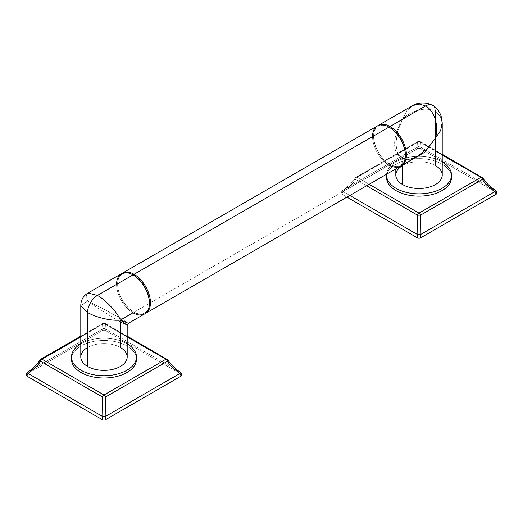 <?xml version="1.0" encoding="UTF-8"?>
<svg xmlns="http://www.w3.org/2000/svg" width="523" height="523" viewBox="0 0 523 523"><rect width="100%" height="100%" fill="white"/><g stroke="black" fill="none" stroke-linecap="round" stroke-linejoin="round"><path stroke-width="0.39" stroke-dasharray="2.62 1.96" d="M341.833 192.372L417.439 148.715A2.229 1.288 180 0 1 420.59 148.715L496.196 192.372A2.229 1.288 180 0 1 496.85 193.268A2.229 1.288 0 0 0 496.196 192.372L495.026 190.143L420.217 146.956L420.59 148.715A2.229 1.288 0 0 0 417.439 148.715L417.812 146.956L343.003 190.143L341.833 192.372A2.229 1.288 -0 0 0 341.179 193.281A2.229 1.288 -0 0 0 341.833 194.19A2.229 1.288 180 0 1 341.833 192.372L417.439 148.715L417.812 146.956A2.229 2.223 180 0 1 420.217 146.956L420.59 148.715L496.196 192.372L495.026 190.143L420.217 146.956A2.229 2.223 0 0 0 417.812 146.956L417.537 141.955A2.229 1.981 180 0 1 420.492 141.955L482.415 177.702A2.229 1.288 120 0 0 482.049 177.251A2.229 1.288 -60 0 1 482.415 177.702C485.017 181.919 489.221 186.064 495.026 190.143C489.221 186.064 485.017 181.919 482.415 177.702A2.229 1.144 147.6 0 1 482.814 177.99A2.229 1.144 147.6 0 0 482.415 177.702L420.492 141.955A2.229 1.288 120 0 0 420.126 141.504A2.229 1.288 -60 0 1 420.492 141.955L420.217 146.956L420.492 141.955A2.229 1.981 180 0 0 417.537 141.955L417.812 146.956L343.003 190.143L341.833 192.372M442.216 154.259L420.126 141.504L417.903 141.504A2.229 1.288 -120 0 1 419.015 141.615A2.229 1.288 -60 0 1 420.126 141.504A2.229 1.288 120 0 0 419.015 141.615L442.216 155.011L419.015 141.615L357.091 177.362A2.229 1.288 -60 0 0 355.614 179.409L366.61 185.757L355.614 179.409C353.012 183.56 348.808 187.6 343.003 191.536L341.833 194.19L346.919 197.125L341.833 194.19L343.003 191.536L349.809 195.458L343.003 191.536A2.229 0.83 -124.4 0 1 342.951 190.176A2.229 0.83 -124.4 0 1 343.003 190.143C348.808 186.064 353.012 181.919 355.614 177.702L417.537 141.955A2.229 1.288 60 0 1 417.903 141.504A2.229 1.288 -120 0 0 417.537 141.955L355.614 177.702A2.229 1.288 60 0 1 355.98 177.251A2.229 1.288 -120 0 0 355.614 177.702C353.012 181.919 348.808 186.064 343.003 190.143A2.229 0.83 55.6 0 0 343.003 191.536C348.808 187.6 353.012 183.56 355.614 179.409A2.229 1.144 -147.6 0 1 355.215 177.99A2.229 1.144 -147.6 0 1 355.614 177.702A2.229 1.144 -147.6 0 0 355.215 177.99L355.98 177.251A2.229 1.288 60 0 1 357.091 177.362L369.12 184.312L357.091 177.362A2.229 1.288 -120 0 0 355.98 177.251L417.903 141.504A2.229 1.288 60 0 1 419.015 141.615L357.091 177.362A2.229 1.288 120 0 0 355.614 179.409A2.229 1.144 -147.6 0 1 355.215 177.99C352.136 182.677 348.05 186.737 342.951 190.176C341.467 191.653 340.878 192.693 341.179 193.281M386.589 176.225A32.485 18.756 180 0 1 407.502 159.829A32.485 18.756 180 0 1 441.987 164.104A32.485 18.756 180 0 1 451.441 176.225M386.53 177.362A32.485 18.756 180 0 1 406.58 160.038A32.485 18.756 180 0 1 441.987 164.104L441.987 161.829A32.485 18.756 180 0 1 442.216 161.967A32.485 18.756 0 0 0 441.987 161.829L441.987 164.104A32.485 18.756 180 0 1 451.499 177.362M441.987 161.829A32.485 18.756 0 0 0 407.267 157.606A32.485 18.756 0 0 0 386.562 174.237A32.485 18.756 180 0 1 407.267 157.606A32.485 18.756 180 0 1 441.987 161.829M395.813 175.094A23.202 13.395 180 0 1 410.137 162.712A23.202 13.395 180 0 1 435.424 165.614A23.202 13.395 0 0 0 402.605 165.614M435.424 138.183L440.68 130.43L442.197 122.572L440.222 116.198L435.424 111.661L435.424 165.614L435.424 111.661C427.533 106.627 411.83 109.431 402.605 119.237L397.722 131.057L395.813 143.439L397.356 152.539L402.605 159.012L402.605 164.974L402.605 159.012L410.856 160.215L402.605 159.012A2.301 1.327 120 0 0 402.128 157.953A2.301 1.327 120 0 0 400.978 158.07L409.202 159.384L417.857 156.174M435.424 165.614A23.202 13.395 180 0 1 442.216 175.094M395.813 168.903L395.813 143.439C396.421 151.513 398.526 156.351 402.128 157.953C404.246 159.829 411.686 160.116 417.864 156.168L409.208 159.384L400.978 158.07L390.008 164.405A23.202 13.395 60 0 1 373.599 135.987A23.202 13.395 60 0 1 377.894 125.69A23.202 13.395 -120 0 0 374.991 144.433A23.202 13.395 -120 0 0 390.008 164.405L400.978 158.07A2.301 1.327 -60 0 1 402.128 157.953A2.301 1.327 -60 0 1 402.605 159.012L397.356 152.539L395.813 143.439L397.722 131.057L402.605 119.237C395.035 131.312 389.975 150.369 400.978 158.07C389.975 150.369 395.035 131.312 402.605 119.237L406.744 110.745L412.869 105.496L406.744 110.745L402.605 119.237C411.83 109.431 427.533 106.627 435.424 111.661A13.925 8.041 120 0 0 432.541 105.286A13.925 8.041 -60 0 1 435.424 111.661L440.222 116.198L442.197 122.572M405.364 154.932A22.463 12.97 60 0 1 389.478 164.104L390.008 164.405A23.202 13.395 -120 0 0 401.069 165.837A23.202 13.395 60 0 1 390.008 164.405L389.478 164.104A22.463 12.97 -120 0 0 405.364 155.233M389.478 164.104L388.955 165.013L389.478 164.104A22.463 12.97 60 0 1 373.599 136.595A22.463 12.97 60 0 1 389.478 127.422A22.463 12.97 -120 0 0 373.599 136.595A22.463 12.97 -120 0 0 389.478 164.104L390.008 164.405M372.546 136.595A23.202 13.395 -120 0 0 388.955 165.013A23.202 13.395 60 0 1 373.795 144.564A23.202 13.395 60 0 1 377.351 125.971M121.931 273.464A23.202 13.395 -120 0 0 119.028 292.213A23.202 13.395 -120 0 0 134.045 312.185L388.955 165.013L134.045 312.185A23.202 13.395 60 0 1 117.636 283.767A23.202 13.395 60 0 1 121.931 273.464M133.522 275.203A22.463 12.97 -120 0 0 117.636 284.368A22.463 12.97 -120 0 0 133.522 311.878L134.045 312.185L133.522 311.878A22.463 12.97 60 0 1 117.636 284.368A22.463 12.97 60 0 1 133.522 275.203M116.583 284.368A23.202 13.395 -120 0 0 132.992 312.787L133.522 311.878L132.992 312.787L122.022 319.128L128.338 323.325L122.022 319.128A2.301 1.327 120 0 0 120.395 321.946L127.187 325.319L120.395 321.946A2.301 1.327 -60 0 1 122.022 319.128C109.791 312.126 94.924 304.582 87.576 301.117C94.251 305.746 108.222 314.853 120.395 321.946C108.222 314.853 94.251 305.746 87.576 301.117L80.803 305.576L87.576 301.117C94.924 304.582 109.791 312.126 122.022 319.128M149.401 302.712A22.463 12.97 60 0 1 133.522 311.878A22.463 12.97 -120 0 0 149.401 303.007M145.106 313.617A23.202 13.395 60 0 1 134.045 312.185A23.202 13.395 -120 0 0 145.106 313.617M400.559 166.157A23.202 13.395 60 0 1 388.955 165.013M144.596 313.937A23.202 13.395 60 0 1 132.992 312.787A23.202 13.395 60 0 1 117.832 292.344A23.202 13.395 60 0 1 121.395 273.745M80.784 356.974A23.202 13.395 180 0 1 95.108 344.592A23.202 13.395 180 0 1 120.395 347.501A23.202 13.395 0 0 0 87.576 347.501M80.784 343.846A32.485 18.756 180 0 1 126.958 343.709A32.485 18.756 180 0 1 127.187 343.846A32.485 18.756 0 0 0 126.958 343.709A32.485 18.756 0 0 0 80.784 343.846M71.501 359.242A32.485 18.756 180 0 1 91.551 341.918A32.485 18.756 180 0 1 126.958 345.984L126.958 343.709L126.958 345.984A32.485 18.756 180 0 1 136.411 358.111M127.187 336.89L103.985 323.495L80.784 336.89L103.985 323.495A2.229 1.288 -60 0 1 105.097 323.384A2.229 1.288 -60 0 1 105.463 323.835L167.386 359.582A2.229 1.288 120 0 0 167.02 359.138A2.229 1.288 -60 0 1 167.386 359.582A2.229 1.144 147.6 0 1 167.785 359.87A2.229 1.144 147.6 0 0 167.386 359.582C169.988 363.799 174.192 367.95 179.997 372.023C174.192 367.95 169.988 363.799 167.386 359.582L105.463 323.835A2.229 1.288 120 0 0 105.097 323.384A2.229 1.288 120 0 0 103.985 323.495A2.229 1.288 -120 0 0 102.874 323.384A2.229 1.288 -120 0 0 102.508 323.835A2.229 1.981 180 0 1 105.463 323.835L105.188 328.836A2.229 2.223 0 0 0 102.783 328.836L102.508 323.835A2.229 1.981 180 0 1 105.463 323.835L105.188 328.836L105.561 330.601L181.167 374.252L179.997 372.023L105.188 328.836L105.561 330.601L181.167 374.252L179.997 372.023L105.188 328.836A2.229 2.223 180 0 0 102.783 328.836L27.974 372.023C33.779 367.944 37.983 363.799 40.585 359.582L102.508 323.835L102.783 328.836L27.974 372.023L26.804 374.252L102.41 330.601A2.229 1.288 180 0 1 105.561 330.601A2.229 1.288 0 0 0 102.41 330.601L102.783 328.836L102.41 330.601L26.804 374.252A2.229 1.288 -0 0 0 26.15 375.141A2.229 1.288 180 0 1 26.804 374.252L27.974 372.023C33.779 367.944 37.983 363.799 40.585 359.582L102.508 323.835A2.229 1.288 60 0 1 102.874 323.384A2.229 1.288 60 0 1 103.985 323.495L127.187 336.89M71.559 358.111A32.485 18.756 180 0 1 92.466 341.709A32.485 18.756 180 0 1 126.958 345.984A32.485 18.756 180 0 1 136.47 359.242M40.951 359.138A2.229 1.288 -120 0 0 40.585 359.582A2.229 1.288 60 0 1 40.951 359.138M40.186 359.87A2.229 1.144 -147.6 0 1 40.585 359.582A2.229 1.144 -147.6 0 0 40.186 359.87M181.821 375.161A2.229 1.288 0 0 0 181.167 374.252A2.229 1.288 180 0 1 181.821 375.148M120.395 321.946L120.395 347.501A23.202 13.395 180 0 1 127.187 356.974M88.106 292.998L86.328 295.737L87.576 301.117L86.328 295.73L88.106 292.998M373.599 136.595L373.599 135.987M117.636 284.368L117.636 283.767M133.522 311.878L134.045 312.185M127.187 336.139L105.097 323.384L102.874 323.384L80.784 336.139"/><path stroke-width="0.78" d="M496.85 193.268A2.229 1.288 180 0 1 496.196 194.19L420.59 237.841A2.229 1.288 180 0 1 417.439 237.841L346.919 197.125L417.439 237.841A2.229 1.288 0 0 0 420.59 237.841L420.217 234.722A2.229 0.569 180 0 0 417.812 234.722L417.439 237.841L417.812 234.722L417.537 215.162L366.61 185.757L417.537 215.162A2.229 1.288 -60 0 1 419.015 213.116L480.938 177.362A2.229 1.288 60 0 1 482.415 179.409L420.492 215.162L420.217 234.722L495.026 191.536L496.196 194.19A2.229 1.288 0 0 0 496.85 193.281C497.177 192.739 496.589 191.699 495.078 190.176A2.229 0.83 124.4 0 1 495.026 191.536L496.196 194.19L420.59 237.841L420.217 234.722L495.026 191.536C489.221 187.607 485.017 183.56 482.415 179.409L420.492 215.162A2.229 1.288 -120 0 0 419.015 213.116L480.938 177.362L442.216 155.011L480.938 177.362A2.229 1.288 -60 0 1 482.049 177.251A2.229 1.288 120 0 0 480.938 177.362A2.229 1.288 -120 0 1 482.415 179.409C485.017 183.56 489.221 187.607 495.026 191.536A2.229 0.83 -55.6 0 0 495.026 190.143A2.229 0.83 124.4 0 1 495.078 190.169C489.979 186.737 485.893 182.677 482.814 177.99A2.229 1.144 147.6 0 1 482.415 179.409A2.229 1.144 147.6 0 0 482.814 177.99L442.216 154.259M349.809 195.458L417.812 234.722A2.229 0.569 0 0 1 420.217 234.722L420.492 215.162L417.537 215.162L417.812 234.722L349.809 195.458M369.12 184.312L419.015 213.116A2.229 1.288 120 0 0 417.537 215.162L420.492 215.162A2.229 1.288 60 0 0 419.015 213.116L369.12 184.312M451.441 176.225A32.485 18.756 180 0 1 432.351 194.464A32.485 18.756 180 0 1 396.042 190.627A32.485 18.756 180 0 1 386.589 176.225M451.499 175.094L451.499 177.362A32.485 18.756 180 0 1 431.449 194.693A32.485 18.756 180 0 1 396.042 190.627L396.042 188.352A32.485 18.756 0 0 0 431.449 192.418A32.485 18.756 0 0 0 451.499 175.094A32.485 18.756 0 0 0 442.216 161.967A32.485 18.756 180 0 1 441.87 188.417A32.485 18.756 180 0 1 396.042 188.352L396.042 190.627A32.485 18.756 180 0 1 386.53 177.362L386.53 175.094A32.485 18.756 0 0 0 396.042 188.352A32.485 18.756 180 0 1 386.562 174.237A32.485 18.756 0 0 0 386.53 175.094M402.605 165.614A23.202 13.395 0 0 0 402.605 184.567A23.202 13.395 0 0 0 435.424 184.567A23.202 13.395 0 0 0 435.424 165.614M405.364 155.233A22.463 12.97 -120 0 0 389.478 127.422L390.008 126.514A23.202 13.395 60 0 1 405.305 147.44A23.202 13.395 60 0 1 401.069 165.837A23.202 13.395 -120 0 0 401.605 165.556A23.202 13.395 -120 0 0 405.168 146.963A23.202 13.395 -120 0 0 390.008 126.514L425.578 105.973L390.008 126.514A23.202 13.395 -120 0 0 378.404 125.363L412.052 105.934C416.014 103.142 421.407 102.325 428.239 103.489L432.541 105.286A13.925 8.041 120 0 0 425.578 105.973L419.439 104.097L412.869 105.496L419.439 104.097L425.578 105.973A13.925 8.041 -60 0 1 432.541 105.286C434.43 106.254 438.732 109.287 441.164 116.243L442.216 123.35L442.216 175.094A23.202 13.395 180 0 1 427.892 187.469A23.202 13.395 180 0 1 402.605 184.567L402.605 164.974L402.605 184.567A23.202 13.395 180 0 1 395.813 175.094L395.813 168.903M410.856 160.215L424.924 152.154L435.424 138.183L424.924 152.154L410.856 160.215M417.857 156.174L427.631 148.329L435.424 138.183L440.68 130.43L442.197 122.572M378.404 125.363A23.202 13.395 -120 0 0 377.894 125.69A23.202 13.395 60 0 1 390.008 126.514L389.478 127.422A22.463 12.97 60 0 1 405.364 154.932L405.364 155.54A23.202 13.395 -120 0 0 388.955 127.122L389.478 127.422L388.955 127.122A23.202 13.395 -120 0 0 372.546 136.595M435.424 138.183C439.477 125.232 433.489 109.863 425.578 105.973C433.489 109.863 439.477 125.232 435.424 138.183L427.631 148.329L417.864 156.168L401.605 165.556M388.955 165.013A23.202 13.395 -120 0 0 405.364 155.54M122.441 273.143L377.351 125.971A23.202 13.395 60 0 1 388.955 127.122L134.045 274.294A23.202 13.395 -120 0 0 122.441 273.143A23.202 13.395 -120 0 0 121.931 273.464A23.202 13.395 60 0 1 134.045 274.294L133.522 275.203L132.992 274.895A23.202 13.395 -120 0 0 116.583 284.368M122.022 319.128L132.992 312.787A23.202 13.395 -120 0 0 149.401 303.314A23.202 13.395 -120 0 0 132.992 274.895L133.522 275.203A22.463 12.97 60 0 1 149.401 302.712L149.401 303.314M149.401 303.007A22.463 12.97 -120 0 0 133.522 275.203L134.045 274.294A23.202 13.395 60 0 1 149.343 295.214A23.202 13.395 60 0 1 145.106 313.617A23.202 13.395 -120 0 0 145.649 313.329A23.202 13.395 -120 0 0 149.205 294.737A23.202 13.395 -120 0 0 134.045 274.294L388.955 127.122A23.202 13.395 60 0 1 404.116 147.564A23.202 13.395 60 0 1 400.559 166.157L145.649 313.329M87.576 347.501A23.202 13.395 0 0 0 87.576 366.446A23.202 13.395 180 0 0 112.863 369.349A23.202 13.395 180 0 0 127.187 356.974L127.187 325.319L128.338 323.325L120.395 320.063C116.877 311.479 104.999 299.516 97.422 295.436L132.992 274.895A23.202 13.395 60 0 1 148.153 295.345A23.202 13.395 60 0 1 144.596 313.937L128.338 323.325L120.395 320.063L127.187 325.319L120.395 320.063C116.877 311.479 104.999 299.516 97.422 295.436A13.925 8.041 120 0 0 87.576 312.486L87.576 366.446A23.202 13.395 180 0 1 80.784 356.974L80.784 305.236C80.954 299.973 83.275 295.959 87.74 293.174L121.395 273.745A23.202 13.395 60 0 1 132.992 274.895L97.422 295.436L88.106 292.998L97.422 295.436A13.925 8.041 -60 0 0 87.576 312.486C95.467 317.245 111.17 321.22 120.395 320.063C111.17 321.22 95.467 317.245 87.576 312.486L80.803 305.576L87.576 312.486L87.576 366.446A23.202 13.395 0 0 0 120.395 366.446A23.202 13.395 0 0 0 120.395 347.501L120.395 321.946M136.411 358.111A32.485 18.756 180 0 1 117.322 376.351A32.485 18.756 180 0 1 81.013 372.507L81.013 370.232A32.485 18.756 0 0 0 116.42 374.298A32.485 18.756 0 0 0 136.47 356.974A32.485 18.756 0 0 0 127.187 343.846A32.485 18.756 180 0 1 126.841 370.304A32.485 18.756 180 0 1 81.013 370.232A32.485 18.756 180 0 1 80.784 343.846A32.485 18.756 0 0 0 71.501 356.974A32.485 18.756 0 0 0 81.013 370.232L81.013 372.507A32.485 18.756 180 0 1 71.501 359.242L71.501 356.974M26.15 375.141A2.229 1.288 -0 0 0 26.15 375.161C25.849 374.573 26.438 373.533 27.922 372.056A2.229 0.83 -124.4 0 0 27.974 373.415L26.804 376.07A2.229 1.288 180 0 1 26.15 375.141A2.229 1.288 -0 0 0 26.804 376.07L102.41 419.721L102.783 416.602L102.41 419.721L26.804 376.07L27.974 373.415L102.783 416.602A2.229 0.569 180 0 1 105.188 416.602L105.561 419.721A2.229 1.288 180 0 1 102.41 419.721A2.229 1.288 0 0 0 105.561 419.721L181.167 376.07A2.229 1.288 0 0 0 181.821 375.161A2.229 1.288 180 0 1 181.167 376.07L179.997 373.415L181.167 376.07L105.561 419.721L105.188 416.602L179.997 373.415A2.229 0.83 -55.6 0 0 179.997 372.023A2.229 0.83 124.4 0 1 180.049 372.056A2.229 0.83 124.4 0 1 179.997 373.415C174.192 369.486 169.988 365.446 167.386 361.295A2.229 1.144 147.6 0 0 167.785 359.87A2.229 1.144 147.6 0 1 167.386 361.295A2.229 1.288 -120 0 0 165.909 359.242L127.187 336.89L165.909 359.242A2.229 1.288 60 0 1 167.386 361.295L105.463 397.042L102.508 397.042L40.585 361.295A2.229 1.144 -147.6 0 1 40.186 359.87L40.951 359.138A2.229 1.288 60 0 1 42.062 359.242L103.985 394.996L165.909 359.242A2.229 1.288 -60 0 1 167.02 359.138A2.229 1.288 120 0 0 165.909 359.242L103.985 394.996A2.229 1.288 120 0 0 102.508 397.042L40.585 361.295A2.229 1.144 -147.6 0 1 40.186 359.87C37.107 364.557 33.021 368.617 27.922 372.056A2.229 0.83 -124.4 0 1 27.974 372.023A2.229 0.83 55.6 0 0 27.974 373.415C33.779 369.486 37.983 365.44 40.585 361.295C37.983 365.44 33.779 369.486 27.974 373.415L102.783 416.602L102.508 397.042A2.229 1.288 -60 0 1 103.985 394.996A2.229 1.288 60 0 1 105.463 397.042L102.508 397.042L102.783 416.602A2.229 0.569 0 0 1 105.188 416.602L105.463 397.042L105.188 416.602L179.997 373.415C174.192 369.486 169.988 365.446 167.386 361.295L105.463 397.042A2.229 1.288 -120 0 0 103.985 394.996L42.062 359.242A2.229 1.288 -120 0 0 40.951 359.138L80.784 336.139M80.784 336.89L42.062 359.242A2.229 1.288 120 0 0 40.585 361.295A2.229 1.288 -60 0 1 42.062 359.242L80.784 336.89M136.47 356.974L136.47 359.242A32.485 18.756 180 0 1 116.42 376.573A32.485 18.756 180 0 1 81.013 372.507A32.485 18.756 180 0 1 71.559 358.111M388.955 127.122L389.478 127.422M132.992 274.895L133.522 275.203M181.821 375.161C182.148 374.618 181.553 373.585 180.049 372.056C174.95 368.617 170.864 364.557 167.785 359.87L127.187 336.139"/></g></svg>
